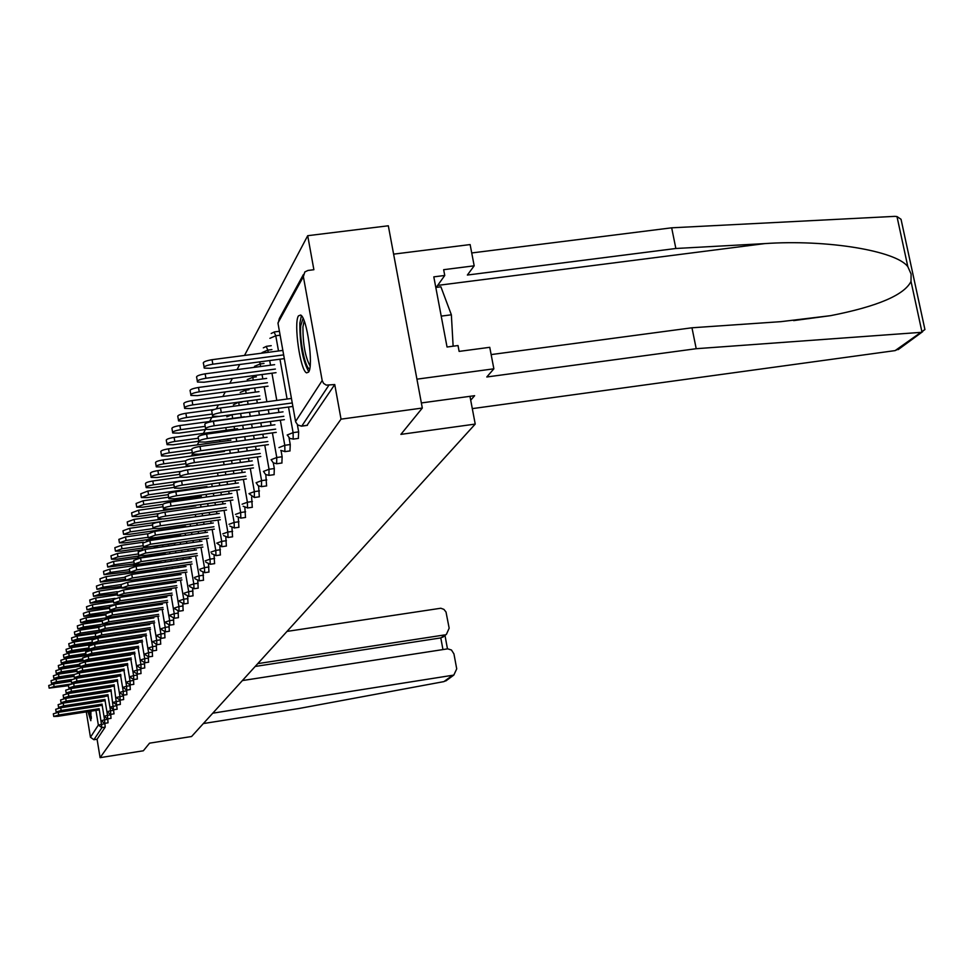 <?xml version="1.0" encoding="UTF-8"?>
<svg xmlns="http://www.w3.org/2000/svg" width="974" height="974" viewBox="0 0 974 974"><rect width="100%" height="100%" fill="white"/><g stroke="black" fill="none" stroke-linecap="round" stroke-linejoin="round"><path stroke-width="1.46" d="M298.458 315.868C293.454 322.918 300.272 370.729 306.579 372.859L308.588 372.105C313.713 365.871 307.017 317.561 300.674 315.028L298.458 315.868M87.952 711.641L90.825 720.699L90.935 711.178M307.711 235.696L313.884 269.713L307.954 270.455L304.825 271.953L303.377 276.628L322.187 380.554L323.575 383.391L326.253 385.12L334.752 384.547L341.034 419.149L422.314 408.045L388.322 225.785L307.711 235.696L244.511 355.437M239.726 364.507L237.023 369.621M232.372 378.46L229.815 383.306M225.262 391.913L222.851 396.491M218.419 404.88L216.35 408.812M211.808 417.408L209.641 421.511M205.417 429.51L203.371 433.393M198.879 441.892L197.308 444.874M192.462 454.079L191.452 455.99M186.253 465.828L185.766 466.741M151.81 531.098L151.323 532.011M147.293 539.657L146.502 541.154M142.91 547.96L141.851 549.969M138.637 556.044L137.638 557.932M134.388 564.104L133.548 565.687M130.041 572.347L129.566 573.223M95.428 637.909L95.062 638.615M92.384 643.692L91.933 644.532M89.401 649.329L88.987 650.121M422.314 408.045L400.886 434.38L475.227 424.08L469.967 396.321M475.227 424.08L191.586 736.514L149.558 743.162L143.348 750.784L100.103 757.65L97.071 739.229L105.18 727.128L101.917 727.639L93.906 739.729L97.071 739.229M93.906 739.729L90.448 737.245L86.296 711.897M341.034 419.149L100.103 757.65M297.362 424.664L298.653 431.872L298.348 438.324M334.752 384.547L307.029 425.321M104.9 723.305L105.18 727.128M281.048 450.597L282.131 456.757L281.888 462.93M265.829 474.642L266.572 485.843M251.621 496.983L252.266 507.223M238.313 517.803L238.898 527.226M225.834 537.258L226.358 545.976M214.097 555.497L214.572 563.593M203.042 572.627L203.481 580.163M192.621 588.746L193.022 595.784M182.783 603.941L183.149 610.54M173.469 618.295L173.81 624.504M164.643 631.87L164.959 637.726M156.266 644.739L156.571 650.267M148.304 656.951L148.584 662.186M140.731 668.554L140.999 673.521M133.523 679.596L133.779 684.32M126.644 690.103L126.888 694.608M117.391 681.021L119.948 696.373L120.313 704.433M111.097 691.077L114.019 713.82M107.797 718.873L108.017 722.793M110.768 714.344L110.987 718.362M114.214 686.11L117.136 709.182M123.321 695.18L123.661 699.563L120.07 700.111M130.041 684.917L130.285 689.519M137.078 674.142L137.346 678.988M144.469 662.819L144.749 667.921M152.236 650.924L152.528 656.306M160.393 638.384L160.71 644.082M168.989 625.174L169.33 631.201M178.059 611.209L178.412 617.626M187.629 596.453L188.019 603.271M197.759 580.808L198.185 588.089M208.485 564.189L208.947 571.994M219.868 546.524L220.368 554.912M231.97 527.689L232.53 536.747M244.864 507.576L245.472 517.389M258.609 486.014L259.303 496.716M273.304 462.845L274.315 468.543L274.096 474.594M289.059 437.874L290.24 444.546L289.972 450.852M53.74 716.353L53.339 713.82L58.294 712.335L58.732 715.001L53.765 716.474L58.038 716.28L99.409 709.863M58.294 712.335L98.776 706.065M58.732 715.001L99.214 708.719M49.15 687.997L48.737 685.489L53.68 683.967L54.118 686.609L49.163 688.131L68.46 685.684M70.481 684.113L54.118 686.609M71.297 681.276L53.68 683.967M91.349 717.205L89.791 711.349M89.559 711.385L91.349 718.52M309.72 368.744C305.58 369.84 299.444 340.596 300.686 325.9L303.072 318.352M304.168 320.896L302.926 326.972C302.902 344.272 305.3 357.288 310.109 366.005M301.404 315.673L299.834 323.307C299.834 344.893 302.817 361.037 308.795 371.751M435.804 287.452L440.893 286.806L451.364 314.797L453.129 346.196M441.21 316.124L451.364 314.797M212.758 713.187L453.811 675.092L456.721 668.87L453.945 653.907L451.461 649.999L447.687 648.842L242.38 680.57M447.236 679.913L443.937 681.605L299.018 708.488L203.359 723.548M443.827 636.375L440.796 637.909L446.482 634.22L449.16 628.169L446.007 612.001L443.925 609.383L440.82 608.239L287.001 631.408M444.448 634.951L257.745 663.635M442.951 649.536L440.796 637.909L255.188 666.459M900.207 348.12L895.13 350.603L924.923 329.541L923.717 323.977M491.139 354.585L691.966 327.788L780.965 321.651L830.591 315.661C877.428 306.457 904.237 295.049 911.019 281.437L911.104 274.035L907.841 266.706C896.275 250.805 826.877 239.263 764.7 243.61L675.859 248.492L467.362 275.045L474.18 265.817L443.657 269.688L444.753 275.472L433.807 276.86L447.042 347.012L458.011 345.551L459.119 351.395L489.752 347.316L493.867 368.817L416.933 379.166L393.618 254.141L470.125 244.571L474.18 265.817M691.966 327.788L696.215 348.704L486.793 376.987L493.867 368.817M919.882 332.438L696.215 348.704M902.971 228.184L901.035 219.284L896.981 216.545L894.777 216.362L671.67 227.819L675.859 248.492M671.67 227.819L471.72 252.96M472.293 408.63L895.13 350.603M421.365 402.944L474.63 395.688L470.698 400.192M436.23 287.403L444.753 275.472M56.115 711.848L55.701 709.291L60.717 707.794L61.155 710.472L56.139 711.982L60.449 711.787L102.282 705.31M60.717 707.794L101.649 701.463M61.155 710.472L102.1 704.141M58.537 707.258L58.123 704.677L63.2 703.143L63.639 705.858L58.562 707.392L62.92 707.197L105.241 700.659M63.2 703.143L104.595 696.751M63.639 705.858L105.034 699.466M61.021 702.546L60.595 699.953L65.733 698.395L66.183 701.134L61.045 702.692L65.441 702.51L108.248 695.899M65.733 698.395L107.59 691.942M66.183 701.134L108.053 694.681M63.554 697.737L63.127 695.119L68.326 693.525L68.777 696.3L63.578 697.883L68.022 697.713L111.328 691.041M68.326 693.525L110.671 687.023M68.777 696.3L111.121 689.787M66.147 692.818L65.708 690.176L70.968 688.557L71.431 691.37L66.171 692.977L70.652 692.806L114.482 686.061M70.968 688.557L113.812 681.983M71.431 691.37L114.275 684.783M51.464 683.2L51.05 680.668L56.054 679.109L56.492 681.788L51.488 683.334L71.224 680.838M71.406 679.511L56.492 681.788M74.134 676.358L56.054 679.109M53.838 678.294L53.412 675.737L58.477 674.154L58.915 676.857L53.85 678.44L74.048 675.883M73.805 674.592L58.915 676.857M77.043 671.329L58.477 674.154M56.249 673.278L55.835 670.684L60.948 669.089L61.399 671.829L56.273 673.424L76.958 670.806M76.739 669.491L61.399 671.829M80.014 666.192L60.948 669.089M58.732 668.14L58.306 665.534L63.48 663.903L63.931 666.666L58.757 668.298L79.929 665.632M79.71 664.28L63.931 666.666M83.058 660.932L63.48 663.903M61.265 662.892L60.838 660.262L66.074 658.594L66.536 661.395L61.289 663.051L82.973 660.323M82.741 658.948L66.536 661.395M87.636 655.344L66.074 658.594M68.801 687.79L68.363 685.112L73.683 683.468L74.146 686.305L68.825 687.948L73.354 687.778L117.72 680.972M73.683 683.468L117.026 676.833M74.146 686.305L117.501 679.669M63.858 657.523L63.42 654.869L68.728 653.177L69.191 656.001L63.882 657.694L86.102 654.893M85.87 653.481L69.191 656.001M112.01 646.639L68.728 653.177M71.516 682.64L71.078 679.937L76.459 678.257L76.934 681.13L71.54 682.798L76.118 682.64L121.02 675.773M76.459 678.257L120.313 671.561M76.934 681.13L120.8 674.422M66.512 652.02L66.074 649.341L71.431 647.613L71.906 650.486L66.536 652.203L89.535 649.305M89.072 647.893L71.906 650.486M115.236 641.026L71.431 647.613M74.292 677.368L73.854 674.641L79.296 672.937L79.771 675.834L74.328 677.539L78.943 677.38L124.404 670.441M79.296 672.937L123.686 666.167M79.771 675.834L124.173 669.065M69.227 646.395L68.777 643.692L74.207 641.927L74.694 644.825L69.251 646.578L95.501 643.217M92.347 642.17L74.694 644.825M93.455 639.041L74.207 641.927M77.141 671.963L76.69 669.211L82.206 667.47L82.693 670.416L77.165 672.145L81.84 671.987L127.862 664.974M82.206 667.47L127.144 660.64M82.693 670.416L127.631 663.574M72.003 640.636L71.552 637.897L77.056 636.107L77.543 639.041L72.039 640.819L76.703 640.722L122.663 633.831M95.72 636.314L77.543 639.041M95.33 633.38L77.056 636.107M80.063 666.435L79.6 663.647L85.188 661.882L85.675 664.852L80.087 666.618L84.811 666.472L131.417 659.386M85.188 661.882L130.674 654.978M85.675 664.852L131.173 657.949M74.852 634.731L74.401 631.968L79.965 630.141L80.452 633.112L74.888 634.926L79.612 634.829L126.145 627.877M99.129 630.324L80.452 633.112M98.703 627.353L79.965 630.141M83.046 660.762L82.583 657.949L88.244 656.147L88.744 659.154L83.082 660.956L87.843 660.81L135.057 653.664M88.244 656.147L134.302 649.183M88.744 659.154L134.802 652.178M77.774 628.68L77.311 625.892L82.948 624.042L83.447 627.037L77.81 628.887L100.566 626.124M103.573 624.03L83.447 627.037M102.246 621.168L82.948 624.042M86.114 654.954L85.639 652.117L91.373 650.279L91.873 653.323L86.138 655.161L90.959 655.015L138.783 647.795M91.373 650.279L138.016 643.242M91.873 653.323L138.527 646.273M80.769 622.483L80.306 619.671L86.016 617.772L86.516 620.803L80.805 622.703L102.355 620.134M133.097 613.876L86.516 620.803M105.898 614.825L86.016 617.772M89.255 648.988L88.78 646.127L94.588 644.252L95.099 647.333L89.279 649.208L94.161 649.074L142.606 641.769M94.588 644.252L141.827 637.142M95.099 647.333L142.338 640.222M83.825 616.128L83.362 613.291L89.145 611.355L89.657 614.424L83.874 616.359L105.691 613.766M136.835 607.423L89.657 614.424M109.648 608.312L89.145 611.355M92.469 642.889L91.994 639.991L97.875 638.08L98.386 641.196L92.506 643.108L97.437 642.986L146.526 635.596M97.875 638.08L145.735 630.896M98.386 641.196L146.258 634.001M86.978 609.602L86.503 606.741L92.36 604.769L92.883 607.873L87.015 609.846L109.453 607.192M140.67 600.812L92.883 607.873M113.508 601.652L92.36 604.769M95.769 636.619L95.294 633.697L101.247 631.736L101.771 634.902L95.817 636.85L100.797 636.728L150.544 629.277M101.247 631.736L149.74 624.48M101.771 634.902L150.276 627.633M90.205 602.918L89.73 600.033L95.659 598.012L96.183 601.165L90.241 603.174L113.301 600.447M115.115 598.365L96.183 601.165M117.464 594.797L95.659 598.012M99.165 630.178L98.678 627.232L104.717 625.235L105.253 628.437L99.202 630.434L104.242 630.324L154.683 622.776M104.717 625.235L153.855 617.906M105.253 628.437L154.391 621.095M93.516 596.051L93.029 593.142L99.044 591.072L99.579 594.262L93.553 596.319L117.257 593.531M117.233 591.668L99.579 594.262M121.507 587.785L99.044 591.072M102.647 623.579L102.148 620.608L108.272 618.563L108.82 621.802L102.696 623.835L107.773 623.737L158.92 616.104M108.272 618.563L158.08 611.148M108.82 621.802L158.628 614.375M96.913 589.014L96.426 586.068L102.526 583.962L103.061 587.188L96.962 589.294L121.324 586.421M120.971 584.57L103.061 587.188M126.328 580.48L102.526 583.962M106.227 616.798L105.728 613.79L111.937 611.696L112.485 614.984L106.263 617.066L111.413 616.968L163.279 609.261M111.937 611.696L162.415 604.221M112.485 614.984L162.975 607.484M100.407 581.782L99.908 578.812L106.093 576.645L106.641 579.92L100.456 582.075L125.524 579.128M125.196 577.217L106.641 579.92M156.497 569.303L106.093 576.645M109.892 609.821L109.392 606.79L115.687 604.659L116.247 607.983L109.94 610.114L115.151 610.028L167.747 602.224M115.687 604.659L166.871 597.086M116.247 607.983L167.443 600.41M103.987 574.343L103.487 571.348L109.758 569.145L110.318 572.456L104.048 574.66L129.834 571.628M129.505 569.668L110.318 572.456M160.868 561.718L109.758 569.145M113.666 602.663L113.167 599.607L119.546 597.415L120.106 600.788L113.727 602.967L118.986 602.882L172.349 595.004M119.546 597.415L171.461 589.769M120.106 600.788L172.033 593.129M107.676 566.71L107.177 563.678L113.532 561.426L114.092 564.786L107.737 567.038L134.193 563.946M133.949 561.901L114.092 564.786M165.361 553.926L113.532 561.426M117.55 595.297L117.038 592.216L123.515 589.976L124.088 593.397L117.611 595.625L122.931 595.552L177.073 587.578M123.515 589.976L176.172 582.245M124.088 593.397L176.744 585.642M111.462 558.857L110.963 555.801L117.404 553.488L117.976 556.897L111.523 559.198L116.843 559.198L140.11 555.825M138.527 553.926L117.976 556.897M142.265 549.908L117.404 553.488M121.543 587.724L121.02 584.607L127.594 582.318L128.178 585.788L121.604 588.065L126.985 588.004L181.943 579.932M127.594 582.318L181.018 574.502M128.178 585.788L181.602 577.947M115.37 550.773L114.847 547.705L121.385 545.33L121.969 548.788L115.431 551.15L120.8 551.15L175.673 543.249M143.239 545.72L121.969 548.788M143.434 542.165L121.385 545.33M125.658 579.932L125.122 576.791L131.794 574.441L132.379 577.959L125.719 580.297L131.161 580.236L186.947 572.079M131.794 574.441L185.997 566.527M132.379 577.959L186.594 570.034M119.376 542.469L118.852 539.365L125.488 536.93L126.084 540.436L119.437 542.859L124.879 542.871L180.58 534.872M148.109 537.283L126.084 540.436M147.378 533.801L125.488 536.93M129.883 571.908L129.347 568.731L136.117 566.332L136.713 569.9L129.944 572.298L135.447 572.249L192.109 563.995M136.117 566.332L191.135 558.333M136.713 569.9L191.744 561.888M123.503 533.922L122.98 530.781L129.712 528.298L130.309 531.841L123.576 534.324L129.079 534.349L185.632 526.264M153.271 528.565L130.309 531.841M152.541 525.035L129.712 528.298M134.242 563.654L133.694 560.452L140.56 557.98L141.181 561.596L134.302 564.056L139.879 564.019L197.418 555.667M140.56 557.98L196.419 549.896M141.181 561.596L197.04 553.5M127.752 525.108L127.217 521.954L134.059 519.398L134.668 522.989L127.825 525.546L133.389 525.57L190.831 517.401M161.587 519.166L134.668 522.989M157.727 516.037L134.059 519.398M138.722 555.143L138.186 551.905L145.15 549.373L145.771 553.037L138.795 555.57L144.432 555.533L202.884 547.084M145.15 549.373L201.874 541.191M145.771 553.037L202.495 544.856M132.135 516.037L131.6 512.848L138.539 510.23L139.148 513.882L132.208 516.5L137.845 516.537L159.273 513.505M195.774 505.859L139.148 513.882M163.096 506.76L138.539 510.23M143.348 546.365L142.801 543.102L149.874 540.509L150.507 544.222L143.434 546.816L149.132 546.804L208.521 538.245M149.874 540.509L207.486 532.23M150.507 544.222L208.119 535.943M136.652 506.687L136.104 503.473L143.154 500.782L143.775 504.483L136.725 507.174L142.423 507.223L162.792 504.349M201.289 496.375L143.775 504.483M168.636 497.19L143.154 500.782M148.121 537.319L147.561 534.032L154.756 531.354L155.39 535.14L148.206 537.806L153.965 537.794L214.341 529.138M154.756 531.354L213.282 522.989M155.39 535.14L213.927 526.751M141.303 497.044L140.755 493.806L147.902 491.03L148.547 494.792L141.388 497.556L147.159 497.617L168.137 494.67M206.975 486.598L148.547 494.792M174.37 487.329L147.902 491.03M153.04 527.993L152.48 524.669C152.054 523.756 154.489 522.843 159.785 521.918L160.43 525.765C155.146 526.678 152.711 527.591 153.125 528.505L158.969 528.492L220.343 519.726M159.785 521.918L219.247 513.456M160.43 525.765L219.917 517.279M146.1 487.097L145.552 483.834C145.114 482.836 147.537 481.887 152.821 480.986L153.466 484.808C148.182 485.709 145.759 486.659 146.197 487.645L152.029 487.718L173.92 484.662M212.831 476.517L153.466 484.808M180.251 477.163L152.821 480.986M158.129 518.351L157.557 515.015C157.094 514.065 159.566 513.115 164.971 512.178L165.641 516.086C160.235 517.024 157.764 517.961 158.214 518.899L164.119 518.911L226.54 510.035M164.971 512.178L225.42 503.619M165.641 516.086L226.102 507.503M151.055 476.822L150.507 473.534C150.033 472.512 152.492 471.538 157.885 470.612L158.543 474.484C153.149 475.422 150.69 476.396 151.165 477.406L157.058 477.503L179.825 474.326M181.383 471.319L158.543 474.484M189.662 466.205L157.885 470.612M163.376 508.404L162.792 505.031C162.293 504.057 164.813 503.083 170.328 502.121L171.01 506.078C165.483 507.04 162.975 508.014 163.474 508.988L169.439 509L232.932 500.015M170.328 502.121L231.788 493.453M171.01 506.078L232.482 497.397M156.181 466.217L155.621 462.918C155.097 461.859 157.605 460.848 163.108 459.898L163.79 463.831C158.275 464.793 155.779 465.791 156.29 466.838L162.256 466.948L185.961 463.661M185.535 460.836L163.79 463.831M224.458 451.437L163.108 459.898M168.794 498.128L168.21 494.731C167.662 493.708 170.219 492.71 175.868 491.736L176.562 495.754C170.913 496.74 168.356 497.726 168.904 498.737L174.943 498.773L239.555 489.666M175.868 491.736L238.374 482.958M176.562 495.754L239.08 486.963M161.465 455.26L160.905 451.936C160.345 450.84 162.877 449.805 168.514 448.831L169.208 452.825C163.571 453.811 161.027 454.834 161.587 455.929L167.625 456.039L192.304 452.642M191.659 449.744L169.208 452.825M230.899 440.272L168.514 448.831M174.395 487.487L173.81 484.078C173.214 483.019 175.819 481.996 181.602 480.986L182.296 485.076C176.513 486.087 173.92 487.11 174.516 488.157L180.628 488.193L246.398 478.977M181.602 480.986L245.18 472.11M182.296 485.076L245.898 476.176M166.944 443.937L166.359 440.589C165.75 439.457 168.332 438.385 174.102 437.387L174.809 441.453C169.038 442.452 166.457 443.523 167.065 444.643L173.177 444.777L198.733 441.271M198.379 438.227L174.809 441.453M237.571 428.73L174.102 437.387M180.202 476.493L179.606 473.06C178.96 471.964 181.602 470.905 187.519 469.87L188.238 474.021C182.308 475.056 179.679 476.116 180.324 477.199L186.509 477.248L253.471 467.922M187.519 469.87L252.229 460.885M188.238 474.021L252.96 465.024M172.593 432.225L172.021 428.852C171.351 427.671 173.981 426.575 179.886 425.541L180.604 429.68C174.687 430.715 172.069 431.811 172.727 432.98L178.912 433.113L205.891 429.449M205.197 426.344L180.604 429.68M244.462 416.787L179.886 425.541M186.204 465.109L185.608 461.652C184.902 460.519 187.58 459.424 193.656 458.364L194.386 462.589C188.311 463.648 185.632 464.744 186.338 465.864L192.596 465.925L260.788 456.477M193.656 458.364L259.522 449.27M194.386 462.589L260.265 453.47M178.449 420.098L177.865 416.714C177.146 415.496 179.813 414.352 185.876 413.293L186.594 417.505C180.543 418.552 177.865 419.697 178.595 420.914L184.841 421.06L252.911 411.856M212.283 414.035L186.594 417.505M214.122 409.494L185.876 413.293M192.426 453.324L191.829 449.854C191.05 448.673 193.777 447.541 200.011 446.445L200.754 450.743C194.52 451.839 191.793 452.971 192.56 454.14L198.891 454.213L268.386 444.631M200.011 446.445L267.071 437.241M200.754 450.743L267.838 441.514M184.512 407.534L183.928 404.149C183.136 402.871 185.851 401.69 192.061 400.606L192.803 404.892C186.594 405.975 183.879 407.144 184.67 408.41L190.989 408.569L260.338 399.243M259.754 395.907L192.803 404.892M258.999 391.645L192.061 400.606M198.866 441.1L198.27 437.618C197.418 436.389 200.194 435.22 206.585 434.1L207.352 438.47C200.948 439.603 198.172 440.759 199.025 441.977L205.417 442.062L276.251 432.359M206.585 434.1L274.899 424.774M207.352 438.47L275.679 429.132M190.807 394.519L190.21 391.122C189.358 389.807 192.109 388.577 198.489 387.469L199.244 391.816C192.864 392.936 190.1 394.153 190.965 395.456L197.357 395.639L268.045 386.191M267.424 382.721L199.244 391.816M266.657 378.399L198.489 387.469M205.563 428.438L204.954 424.932C204.029 423.666 206.841 422.448 213.416 421.292L214.183 425.748C207.62 426.904 204.796 428.11 205.721 429.376L212.186 429.461L284.408 419.636M213.416 421.292L283.02 411.856M214.183 425.748L283.811 416.288M197.32 381.029L196.736 377.62C195.786 376.244 198.599 374.99 205.149 373.833L205.916 378.265C199.366 379.41 196.553 380.676 197.503 382.039L203.968 382.222L276.032 372.665M275.386 369.061L205.916 378.265M274.607 364.666L205.149 373.833M212.502 415.289L211.882 411.783C210.871 410.456 213.744 409.202 220.489 408.009L221.281 412.538C214.536 413.731 211.662 414.985 212.673 416.3L219.211 416.397L292.882 406.438M220.489 408.009L291.445 398.451M221.281 412.538L292.261 402.956M204.09 367.028L203.493 363.619C202.47 362.194 205.319 360.879 212.052 359.698L212.831 364.203C206.111 365.384 203.249 366.687 204.272 368.111L210.81 368.306L284.323 358.627M283.653 354.889L212.831 364.203M282.85 350.409L212.052 359.698M90.448 737.245L98.35 725.07L95.939 710.399M99.336 709.876L101.917 727.639L98.35 725.07L104.961 723.67M303.377 276.628L277.943 323.015L295.572 421.511L322.187 380.554M328.786 385.351L301.818 426.04L307.467 425.261M295.67 421.949L297.788 425.005L301.368 426.076M303.401 274.558L279.331 318.583L278.04 323.514M102.173 705.322L104.571 719.798L101.211 720.784M101.211 720.833L104.717 723.305M108.053 722.818L104.754 723.329L104.571 719.798L107.87 719.287M105.082 700.683L107.505 715.318L110.841 714.806M108.065 695.935L110.512 710.74L113.885 710.216M110.111 707.1L117.002 705.529M106.823 641.574L106.933 642.28M109.465 657.535L109.575 658.181M113.203 702.339L120.179 700.744M110.744 640.989L110.853 641.683M112.534 651.764L112.643 652.458M113.386 656.939L113.495 657.584M116.381 697.457L123.43 695.838M114.749 640.381L114.871 641.087M115.663 645.835L115.784 646.59M116.539 651.156L116.661 651.85M117.404 656.33L117.513 656.975M120.642 675.822L123.235 691.37L126.766 690.822M118.852 639.76L118.998 640.575M119.765 645.214L119.887 645.969M120.654 650.535L120.764 651.229M121.519 655.709L121.616 656.354M123.978 670.502L126.596 686.232L130.175 685.684M123.065 639.127L123.199 639.942M123.978 644.581L124.1 645.336M124.867 649.889L124.976 650.595M125.731 655.076L125.829 655.721M127.387 665.047L130.053 680.984L133.657 680.424M126.437 632.881L126.583 633.77M127.375 638.481L127.509 639.297M128.288 643.936L128.41 644.691M129.177 649.244L129.286 649.938M130.041 654.418L130.151 655.064M130.881 659.471L133.584 675.603L137.237 675.043M129.895 626.477L130.053 627.426M130.857 632.223L131.003 633.1M131.794 637.812L131.928 638.627M132.708 643.266L132.829 644.021M133.596 648.574L133.718 649.268M134.461 653.749L137.2 670.1L140.901 669.528M133.438 619.902L133.608 620.925M134.424 625.807L134.582 626.757M135.386 631.542L135.532 632.43M136.323 637.13L136.47 637.946M137.237 642.584L137.371 643.339M138.125 647.893L140.901 664.451L144.651 663.878M137.066 613.157L137.249 614.253M138.077 619.221L138.259 620.231M139.075 625.113L139.233 626.051M140.037 630.848L140.183 631.724M140.974 636.436L141.108 637.252M141.887 641.878L144.712 658.655L148.498 658.083M140.78 606.23L140.974 607.399M141.827 612.451L142.009 613.535M142.849 618.502L143.02 619.525M143.835 624.395L143.994 625.345M144.809 630.129L144.956 631.018M145.747 635.718L148.608 652.726L152.443 652.142M144.59 599.107L144.797 600.349M145.674 605.499L145.869 606.668M146.721 611.721L146.904 612.816M147.731 617.772L147.914 618.794M148.73 623.664L148.888 624.614M149.692 629.399L152.601 646.639L156.485 646.042M148.498 591.778L148.718 593.117M149.606 598.365L149.813 599.607M150.69 604.757L150.885 605.925M151.737 610.978L151.92 612.062M152.76 617.029L152.93 618.04M153.758 622.91L156.704 640.393L160.637 639.796M152.504 584.254L152.748 585.678M153.649 591.023L153.868 592.362M154.756 597.598L154.976 598.852M155.84 603.99L156.035 605.158M156.887 610.211L157.082 611.295M157.91 616.262L160.917 633.977L164.898 633.38M154.148 561.937L154.269 562.68M156.607 576.511L156.875 578.032M157.788 583.475L158.032 584.899M158.945 590.244L159.164 591.583M160.053 596.818L160.26 598.073M161.136 603.21L161.331 604.379M162.183 609.42L165.227 627.39L169.269 626.793M158.287 553.536L158.518 554.912M159.578 561.158L159.699 561.888M160.832 568.548L161.1 570.167M162.049 575.719L162.305 577.241M163.23 582.683L163.474 584.108M164.375 589.44L164.606 590.78M165.495 596.015L165.702 597.257M166.578 602.407L169.671 620.633L173.762 620.024M162.573 545.136L162.865 546.816M163.863 552.721L164.095 554.109M165.166 560.342L165.458 562.071M166.42 567.732L166.688 569.352M167.638 574.904L167.893 576.413M168.819 581.855L169.062 583.28M169.975 588.625L170.194 589.952M171.083 595.187L174.236 613.681L178.376 613.072M167.041 536.82L167.236 538.013M168.319 544.308L168.599 545.988M169.61 551.893L169.914 553.731M170.9 559.514L171.193 561.231M172.167 566.892L172.435 568.512M173.384 574.063L173.64 575.573M174.565 581.015L174.809 582.44M175.722 587.772L178.924 606.546L183.124 605.925M171.631 528.261L171.741 528.931M172.946 535.968L173.141 537.161M174.224 543.455L174.504 545.136M175.515 551.041L175.831 552.879M176.818 558.65L177.11 560.367M178.072 566.028L178.352 567.647M179.301 573.199L179.557 574.709M180.482 580.151L183.745 599.205L187.994 598.572M177.706 527.397L177.816 528.066M179.021 535.103L179.228 536.284M180.251 542.311L180.592 544.259M181.602 550.164L181.907 551.99M182.905 557.773L183.197 559.49M184.159 565.151L184.439 566.758M185.389 572.31L188.7 591.656L193.01 591.011M183.964 526.508L184.074 527.165M185.133 533.326L185.486 535.396M186.521 541.41L186.85 543.358M187.86 549.251L188.177 551.089M189.163 556.86L189.467 558.577M190.429 564.238L193.802 583.876L198.185 583.231M190.149 524.049L190.527 526.24M191.586 532.401L191.939 534.47M192.974 540.485L193.302 542.433M194.313 548.325L194.63 550.152M195.628 555.923L199.049 575.878L203.493 575.232M195.311 514.467L195.713 516.804M196.797 523.099L197.174 525.29M198.233 531.439L198.586 533.509M199.621 539.523L199.962 541.471M200.973 547.364L204.467 567.635L208.972 566.978M200.62 504.593L201.046 507.077M202.154 513.493L202.555 515.83M203.651 522.113L204.029 524.316M205.088 530.465L205.441 532.522M206.476 538.537L210.043 559.149L214.609 558.479M206.086 494.378L206.549 497.02M207.681 503.595L208.119 506.066M209.227 512.494L209.629 514.832M210.713 521.102L211.102 523.306M212.162 529.442L215.79 550.395L220.428 549.726M211.735 483.834L212.21 486.635M213.379 493.355L213.842 495.985M214.974 502.56L215.412 505.031M216.52 511.46L216.922 513.785M218.018 520.067L221.707 541.361L226.418 540.692M213.927 452.131L214.049 452.873M217.543 472.926L218.054 475.896M219.26 482.775L219.747 485.576M220.915 492.296L221.366 494.926M222.51 501.488L222.949 503.972M224.057 510.388L227.831 532.048L232.616 531.366M219.783 440.09L220.063 441.758M221.695 451.059L221.816 451.802M223.533 461.639L224.093 464.793M225.323 471.842L225.834 474.813M227.039 481.692L227.526 484.48M228.695 491.2L229.158 493.83M230.29 500.392L234.137 522.429L238.995 521.735M225.81 427.61L226.285 430.264M227.806 438.994L228.099 440.65M229.718 449.951L230.302 453.3M231.569 460.532L232.129 463.673M233.358 470.722L233.87 473.693M235.075 480.559L235.562 483.36M236.743 490.068L240.663 512.507L245.594 511.8M235.038 414.279L232.043 414.681L232.689 418.382M234.113 426.478L234.576 429.132M236.11 437.85L236.731 441.405M238.033 448.807L238.618 452.155M239.884 459.375L240.432 462.528M241.674 469.565L242.185 472.524M243.39 479.403L247.396 502.243L252.412 501.525M241.905 402.213L238.715 402.639L239.214 405.488M240.627 413.512L241.284 417.225M242.709 425.309L243.366 429.084M244.705 436.681L245.326 440.224M246.629 447.626L247.213 450.962M248.492 458.182L249.04 461.323M250.281 468.36L254.372 491.627L259.474 490.908M249.003 389.734L245.618 390.184L246.178 393.362M247.518 400.971L248.102 404.283M249.527 412.306L250.233 416.3M251.609 424.104L252.266 427.866M253.605 435.463L254.226 439.006M255.541 446.396L256.125 449.732M257.404 456.952L261.58 480.645L266.766 479.914M256.369 376.816L252.765 377.303L253.277 380.177M254.652 387.981L255.395 392.132M256.734 399.73L257.319 403.041M258.743 411.052L259.449 415.058M260.825 422.838L261.495 426.612M262.834 434.197L263.455 437.74M264.77 445.13L269.043 469.273L274.315 468.543M264.003 363.448L260.168 363.947L260.618 366.504M262.043 374.515L262.822 378.91M264.197 386.702L266.876 401.763M268.3 409.762L269.007 413.755M270.382 421.535L271.052 425.297M272.403 432.882L276.774 457.5L282.131 456.757M271.916 349.581L267.826 350.116L268.227 352.332M269.688 360.55L270.516 365.201M271.941 373.2L276.786 400.424M278.211 408.423L278.929 412.416M280.317 420.184L284.785 445.301L290.24 444.546M280.122 335.202L275.776 335.774L278.503 350.981M279.964 359.199L287.087 399.036M288.511 407.022L293.101 432.639L298.653 431.872M104.121 716.389L107.688 718.897L107.505 715.318L104.108 716.328M111.024 718.374L107.651 718.873M107.091 711.848L110.695 714.356L110.512 710.74L107.079 711.763M110.135 707.209L113.727 709.705M113.24 702.473L116.856 704.969L120.35 704.446M119.668 692.66L123.406 695.168L123.235 691.37L119.632 692.465M126.937 694.632L123.357 695.156M126.766 690.091L126.596 686.232L122.943 687.352L126.766 690.091L130.333 689.543M126.413 682.384L130.212 684.892L130.053 680.984L126.352 682.117M133.828 684.332L130.163 684.868M129.907 677.064L133.742 679.572L133.584 675.603L129.834 676.76M137.395 679.012L133.694 679.548M133.487 671.61L137.358 674.105L137.2 670.1L133.401 671.269M137.164 666.021L141.06 668.517L140.901 664.451L137.066 665.656M140.926 660.299L144.858 662.783L144.712 658.655L140.816 659.885M148.645 662.21L144.809 662.758M144.785 654.431L148.754 656.914L148.608 652.726L144.663 653.98M152.577 656.33L148.693 656.89M148.742 648.416L152.748 650.888L152.601 646.639L148.596 647.917M156.838 644.703L156.704 640.393L152.614 641.549L156.777 644.666M156.984 635.912L161.039 638.36L160.917 633.977L156.802 635.304M148.803 562.716L148.973 563.447M161.27 629.423L165.361 631.834L165.227 627.39L161.063 628.754M152.687 554.34L153.064 555.704M165.665 622.751L169.793 625.15L169.671 620.633L165.434 622.021M156.485 546.11L157.228 547.632M170.194 615.897L174.346 618.271L174.236 613.681L169.951 615.118M160.832 538.184L161.355 538.853M174.857 608.86L179.033 611.209L178.924 606.546L174.565 607.995M179.642 601.615L183.952 603.88L183.745 599.205L179.313 600.69M184.573 594.177L188.907 596.405L188.7 591.656L184.208 593.166M189.65 586.518L193.996 588.71L193.802 583.876L189.236 585.435M194.873 578.641L199.256 580.784L199.049 575.878L194.423 577.472M200.267 570.533L204.662 572.627L204.467 567.635L199.755 569.266M205.818 562.181L210.226 564.226L210.043 559.149L205.258 560.817M211.553 553.573L215.972 555.557L215.79 550.395L210.932 552.112M216.825 543.163L221.731 546.706L221.707 541.361L216.776 543.127M223.582 535.542L228.001 537.404L227.831 532.048L222.803 533.862M229.901 526.094L234.308 527.884L234.137 522.429L229.024 524.304M236.426 516.342L240.822 518.058L240.663 512.507L235.465 514.418M232.043 414.668L226.796 416.799M243.183 506.261L247.554 507.892L247.396 502.243L242.112 504.203M238.63 402.165L233.37 404.819M249.064 493.708L254.311 497.495L254.372 491.627L248.979 493.648M245.424 389.21L245.618 390.184L240.176 392.425M256.186 482.787L258.159 485.722L261.495 486.635L261.58 480.645L256.089 482.739M252.449 375.794L252.765 377.303L247.213 379.604M263.552 471.489L265.561 474.46L268.934 475.397L269.043 469.273L263.455 471.428M259.693 361.878L260.168 363.947L254.506 366.334M271.198 459.789L273.231 462.796L276.64 463.746L276.774 457.5L271.076 459.728M266.194 346.464L267.826 350.116L262.067 352.576M280.78 450.39L284.907 451.559L284.785 445.301L278.978 447.59M274.096 332.073L275.776 335.774L269.908 338.319M287.318 435.086L289.862 438.458L293.198 439.031L293.101 432.639L287.172 435.013M443.937 681.605L451.997 675.7M921.964 331.988L911.019 281.437M907.841 266.706L896.981 216.545M437.655 285.406L764.7 243.61M110.695 714.356L114.068 713.832M113.763 709.729L117.172 709.194M116.417 697.615L120.119 700.136M137.383 674.105L141.047 673.545M141.084 668.517L144.797 667.945M152.772 650.875L156.619 650.303M156.875 644.703L160.771 644.106M161.075 638.347L165.02 637.751M165.397 631.834L169.391 631.237M169.829 625.138L173.871 624.541M158.165 545.817L154.33 547.181M174.395 618.259L178.486 617.65M162.621 537.867L158.689 539.243M179.07 611.197L183.222 610.576M183.891 603.929L188.092 603.308M188.846 596.453L193.095 595.82M193.936 588.759L198.258 588.126M199.195 580.845L203.566 580.2M204.589 572.688L209.02 572.042M210.165 564.287L214.657 563.629M215.899 555.63L220.453 554.961M221.828 546.694L226.443 546.024M227.928 537.478L232.616 536.796M234.235 527.957L238.983 527.275M240.748 518.131L245.57 517.45M247.481 507.978L252.363 507.284M254.445 497.483L259.401 496.777M261.641 486.61L266.669 485.904M269.092 475.373L274.193 474.655M276.823 463.721L281.997 463.003M284.822 451.644L290.069 450.925M271.222 345.697L266.523 346.306L263.333 347.84M293.125 439.128L298.446 438.397M279.428 331.27L274.449 331.915L271.186 333.485M297.886 425.078L301.49 426.162M301.733 426.137L307.139 425.394M446.482 634.22L442.744 637.252M444.984 635.438L447.468 648.854M445.836 680.936L453.811 675.092M793.64 320.616L830.591 315.661M898.138 349.642L922.634 331.696M901.035 219.284L924.923 329.541"/></g></svg>

